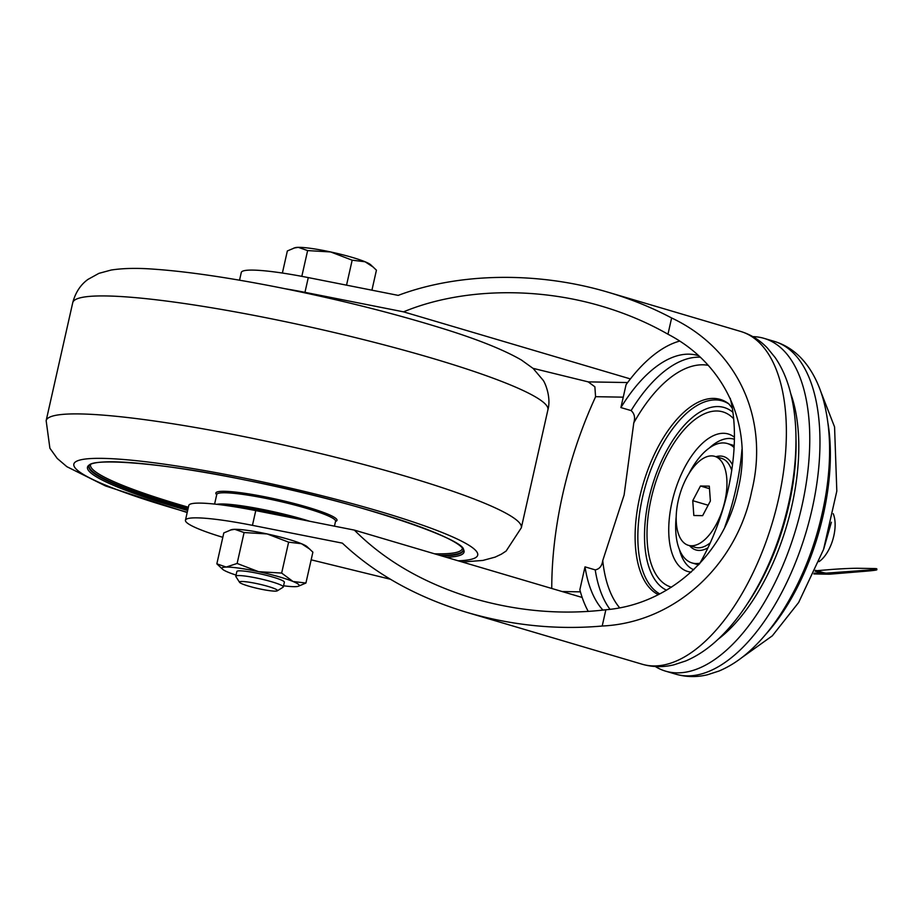 <?xml version="1.0" encoding="UTF-8"?>
<svg xmlns="http://www.w3.org/2000/svg" width="923" height="923" viewBox="0 0 923 923"><rect width="100%" height="100%" fill="white"/><g stroke="black" fill="none" stroke-linecap="round" stroke-linejoin="round"><path stroke-width="1.38" d="M814.224 573.125L822.255 573.264A30.263 26.179 91 0 0 828.335 574.198A30.263 26.179 91 0 0 830.596 574.118L866.27 571.164A21.31 0.923 -3.3 0 0 876.85 569.756L876.792 568.845A21.31 0.923 -3.3 0 0 873.919 568.545L858.644 568.291A21.31 0.923 -3.3 0 0 829.558 569.629L816.751 570.691M866.27 571.164L866.212 570.252L826.166 573.137M815.471 570.31L822.451 572.375A29.351 25.383 91 0 0 828.358 573.287A29.351 25.383 91 0 0 830.55 573.218M822.255 573.264L815.101 571.141M866.212 570.252A21.31 0.923 -3.3 0 0 876.792 568.845M823.87 548.516L831.381 522.233M819.059 561.657L820.062 560.884A28.925 14.11 -73.5 0 0 833.665 514.884L833.238 513.696M281.653 573.068L293.018 581.49A39.574 4.627 12.7 0 0 258.613 571.683A39.574 4.627 -167.3 0 0 226.204 567.068L237.119 563.457L258.613 571.683L281.653 573.068L288.622 542.159L267.128 533.932L244.087 532.548L234.719 529.317A39.574 4.627 -167.3 0 0 231.523 529.675L223.804 532.929L216.847 563.838L226.204 567.068A39.574 4.627 12.7 0 0 222.605 569.272L216.847 563.838M237.119 563.457L244.087 532.548M283.569 585.782A39.574 4.627 12.7 0 0 295.014 586.67A39.574 4.627 12.7 0 0 298.198 586.301A39.574 4.627 12.7 0 0 293.018 581.49L305.917 583.048L312.885 552.15L307.117 546.716A39.574 4.627 -167.3 0 0 301.521 543.728A39.574 4.627 -167.3 0 0 267.128 533.932A39.574 4.627 -167.3 0 0 234.719 529.317L230.265 530.056M236.046 575.075A39.574 4.627 12.7 0 1 228.2 572.248A39.574 4.627 12.7 0 1 222.605 569.272M309.897 549.208L301.521 543.728L288.622 542.159M305.917 583.048L298.198 586.301M301.821 276.346L307.624 250.583L298.267 247.341A39.574 4.627 -167.3 0 0 295.072 247.699L287.353 250.952L282.38 273.046M346.54 285.161L352.171 260.194L330.665 251.956L307.624 250.583M371.923 290.18L376.434 270.174L370.665 264.739A39.574 4.627 -167.3 0 0 365.07 261.763A39.574 4.627 -167.3 0 0 330.665 251.956A39.574 4.627 -167.3 0 0 298.267 247.341L293.814 248.079M373.434 267.232L365.07 261.763L352.171 260.194M277.304 590.824L283.061 587.236A24.356 2.85 -167.3 0 0 283.303 586.936A24.356 2.85 -167.3 0 0 270.347 581.386A24.356 2.85 -167.3 0 0 235.792 576.229A24.356 2.85 -167.3 0 0 235.884 576.598L239.553 582.309A19.487 2.284 -167.3 0 0 257.978 588.528A19.487 2.284 -167.3 0 0 277.304 590.824A19.487 2.284 -167.3 0 0 267.128 586.151A19.487 2.284 -167.3 0 0 247.826 582.009A19.487 2.284 -167.3 0 0 239.553 582.309M283.303 586.936L284.365 582.217A24.356 2.85 -167.3 0 0 271.42 576.667A24.356 2.85 -167.3 0 0 236.853 571.51L235.792 576.229M532.998 368.335L586.14 381.361A30.447 3.565 12.7 0 1 588.205 381.88L594.874 386.795L595.566 396.682A30.447 14.849 106.5 0 1 594.493 399.209A243.545 118.813 106.5 0 0 551.758 588.47M667.964 334.218L671.621 317.962C737.05 348.825 769.805 418.223 751.691 491.267C736.935 564.738 675.451 622.633 602.2 626.025L605.857 609.768C669.856 604.496 724.67 554.319 737.985 489.755C753.918 425.353 724.509 363.57 667.964 334.218C647.715 322.658 625.794 313.37 602.188 306.355C535.328 286.395 459.873 288.472 403.547 311.847L630.397 378.926L403.547 311.847L304.959 292.337L308.282 277.592A85.239 9.968 -167.3 0 0 241.284 272.47L239.542 280.2M671.621 317.962C651.869 307.521 630.79 298.971 608.395 292.326C538.063 271.35 459.019 272.493 398.194 295.383L308.282 277.592M222.824 537.324A85.239 9.968 12.7 0 1 185.454 520.226A85.239 9.968 12.7 0 1 252.441 525.349L342.364 543.139C375.419 574.221 416.942 597.308 466.957 612.41C511.873 625.482 556.961 630.017 602.2 626.025M582.182 597.469L354.363 530.102C385.029 560.907 424.638 583.671 473.153 598.369C517.503 611.234 561.738 615.03 605.857 609.768M354.351 530.102L255.763 510.604A85.239 9.968 -167.3 0 0 188.777 505.469L185.454 520.226M285.276 288.772A85.239 9.968 12.7 0 1 304.959 292.337M708.056 365.3A132.012 64.402 -73.5 0 0 702.876 364.804A132.012 64.402 -73.5 0 0 633.778 422.884L624.121 494.959L602.742 560.596C601.992 565.984 599.477 569.076 595.22 569.883L585.009 566.86L579.84 589.751A153.541 74.901 -73.5 0 0 588.263 611.441M633.778 422.884C635.393 417.738 634.505 413.642 631.113 410.585L620.902 407.574L626.059 384.683A153.541 74.901 -73.5 0 1 679.282 341.187M655.295 666.51A173.524 84.662 -73.5 0 0 665.61 671.159A173.524 84.662 -73.5 0 0 795.995 528.752A173.524 84.662 -73.5 0 0 764.025 338.349A173.524 84.662 -73.5 0 0 752.845 336.63M718.186 639.201A153.541 74.901 -73.5 0 0 790.769 393.752M734.396 439.279A68.348 33.343 -73.5 0 0 729.528 438.471A68.348 33.343 -73.5 0 0 709.36 447.978M679.363 549.427A68.348 33.343 -73.5 0 0 693.784 569.733M676.213 516.522A62.256 30.378 -73.5 0 0 692.065 562.949L696.957 564.391A62.256 30.378 -73.5 0 0 698.676 564.795M734.189 445.705A62.256 30.378 -73.5 0 0 732.262 444.99L727.37 443.536A62.256 30.378 -73.5 0 0 723.309 442.925A62.256 30.378 -73.5 0 0 688.823 473.868M692.065 562.949A62.256 30.378 -73.5 0 0 699.899 563.203M734.085 447.586A62.256 30.378 -73.5 0 0 727.37 443.536M724.901 526.756A153.541 74.901 -73.5 0 0 741.954 449.363M585.009 566.86A138.323 67.483 -73.5 0 0 602.95 610.126M699.472 563.953A138.323 67.483 -73.5 0 0 730.255 398.309M698.088 355.563A138.323 67.483 -73.5 0 0 697.973 355.528A138.323 67.483 -73.5 0 0 620.902 407.574M311.155 559.823L390.325 579.229M700.476 486.006L692.746 500.681L693.831 515.507L702.645 515.657L710.387 500.981L709.302 486.156L700.476 486.006L709.475 488.671M708.045 505.204L692.746 500.681M724.843 501.235A46.392 22.637 106.5 0 1 688.408 545.32A46.392 22.637 106.5 0 1 679.859 494.416A46.392 22.637 106.5 0 1 714.725 456.343A46.392 22.637 106.5 0 1 724.843 501.235M710.295 542.793A46.392 22.637 106.5 0 1 709.614 543.335A46.392 22.637 106.5 0 1 695.238 547.339L688.408 545.32M714.725 456.343L721.555 458.362A46.392 22.637 106.5 0 1 731.431 469.542A46.392 22.637 106.5 0 1 731.708 470.361M294.483 518.264A59.672 6.98 -167.3 0 0 226.689 505.596M309.724 521.276A60.883 7.119 -167.3 0 0 216.755 504.316M335.58 521.149L335.557 521.23A60.883 7.119 -167.3 0 0 277.731 500.901A60.883 7.119 -167.3 0 0 216.767 494.463L214.597 504.073M547.916 409.789C551.469 397.017 544.697 381.764 542.92 379.999L533.171 368.473L521.46 360.051C503.035 349.379 475.149 338.36 437.802 327.007C389.287 312.159 336.318 298.983 278.896 287.491C229.158 277.673 187.646 271.57 154.337 269.204C137.619 267.912 123.232 268.178 111.175 270.035L98.911 273.358L87.95 279.415C80.52 284.769 75.455 292.533 72.732 302.698A243.545 28.486 12.7 0 1 264.982 317.524A243.545 28.486 12.7 0 1 547.916 409.789L521.333 527.771A243.545 28.486 -167.3 0 0 290.007 446.432A243.545 28.486 -167.3 0 0 46.15 420.68L49.9 448.243L57.203 458.419L66.86 466.68L105.487 485.936L187.184 512.553M458.189 560.803A207.017 24.217 -167.3 0 0 363.143 506.658A207.017 24.217 -167.3 0 0 93.892 458.419A207.017 24.217 -167.3 0 0 187.242 512.253M335.511 521.449A62.106 7.269 -167.3 0 0 278.031 499.585A62.106 7.269 -167.3 0 0 216.72 494.682M439.775 555.358A191.799 22.429 -167.3 0 0 463.173 550.35M89.012 466.023A191.799 22.429 -167.3 0 0 188.073 508.561M434.571 553.812A190.576 22.29 -167.3 0 0 462.377 548.366M90.569 464.569A190.576 22.29 -167.3 0 0 188.384 507.235M446.409 557.319A193.011 22.579 -167.3 0 0 358.332 507.165A193.011 22.579 -167.3 0 0 107.853 461.835A193.011 22.579 -167.3 0 0 187.646 510.488M441.725 555.934A191.799 22.429 -167.3 0 0 463.138 550.604C471.353 541.213 357.155 501.466 245.426 480.064C158.664 461.696 87.258 457.739 88.931 466.277A191.799 22.429 -167.3 0 0 187.946 509.15M627.617 382.549L588.205 381.88M623.244 397.167L595.566 396.682M466.957 612.41L642.2 664.237A173.524 84.662 -73.5 0 0 772.597 521.841A173.524 84.662 -73.5 0 0 740.615 331.426L608.395 292.326M252.441 525.349L255.763 510.604M765.594 634.528A156.483 76.344 -73.5 0 0 828.012 423.472M774.224 341.36C788.115 345.571 799.641 354.305 808.802 367.562C815.344 377.161 820.293 388.283 823.662 400.94C830.642 427.868 831.473 458.489 826.154 492.813C818.736 538.109 803.518 578.64 780.512 614.418C770.901 629.048 760.471 641.404 749.222 651.476C739.635 660.083 729.551 666.602 718.982 671.033L707.456 674.771C696.738 677.344 686.193 677.136 675.798 674.171A173.524 84.662 -73.5 0 0 806.194 531.775A173.524 84.662 -73.5 0 0 774.224 341.36L764.025 338.349M746.892 604.507A155.883 76.044 -73.5 0 0 795.984 438.483M732.285 408.162L728.616 403.697A102.557 50.038 -73.5 0 0 713.629 398.413A102.557 50.038 -73.5 0 0 642.523 486.121A102.557 50.038 -73.5 0 0 658.272 594.608M729.251 404.228A101.68 49.611 -73.5 0 0 715.671 399.924A101.68 49.611 -73.5 0 0 645.512 485.717A101.68 49.611 -73.5 0 0 659.726 593.893M732.908 412.281A95.9 46.785 -73.5 0 0 717.921 406.57A95.9 46.785 -73.5 0 0 651.315 488.994A95.9 46.785 -73.5 0 0 666.544 590.201M733.658 418.777A91.331 44.558 -73.5 0 0 716.917 410.989A91.331 44.558 -73.5 0 0 652.48 493.228A91.331 44.558 -73.5 0 0 671.54 587.19M734.42 437.248A71.659 34.959 -73.5 0 0 723.597 433.291A71.659 34.959 -73.5 0 0 672.232 501.085A71.659 34.959 -73.5 0 0 691.258 572.098M732.481 464.892A48.711 23.767 -73.5 0 0 720.355 456.054A48.711 23.767 -73.5 0 0 715.936 456.7M689.619 545.678A48.711 23.767 -73.5 0 0 707.964 547.801M595.22 569.883A138.323 67.483 -73.5 0 0 609.93 609.226M699.899 357.201A138.323 67.483 -73.5 0 0 631.113 410.585M602.742 560.596A132.012 64.402 -73.5 0 0 619.483 607.576M580.417 591.851L562.119 591.539M813.855 573.944L828.335 574.198M335.557 521.23L334.449 526.168M521.333 527.771L506.116 551.054L501.431 554.135L495.155 557.111L482.891 560.434L462.331 562.026M72.732 302.698L46.15 420.68M741.746 657.672L772.343 635.809L798.649 602.488L823.558 549.45L836.815 491.105L834.565 426.922L820.582 391.075M675.798 674.171L665.61 671.159M642.2 664.237C652.584 667.202 663.129 667.398 673.848 664.837L685.708 660.96C696.057 656.576 705.933 650.184 715.337 641.797C726.274 632.047 736.45 620.141 745.853 606.076C761.163 583.013 773.324 556.788 782.323 527.402C791.519 496.909 796.076 467.257 795.984 438.448C795.88 420.784 793.803 404.62 789.765 389.944C786.419 377.726 781.562 366.95 775.205 357.616L767.325 347.959C759.767 340.068 750.861 334.553 740.615 331.426M731.72 470.338L731.431 469.542M710.283 542.816L709.614 543.335"/></g></svg>
